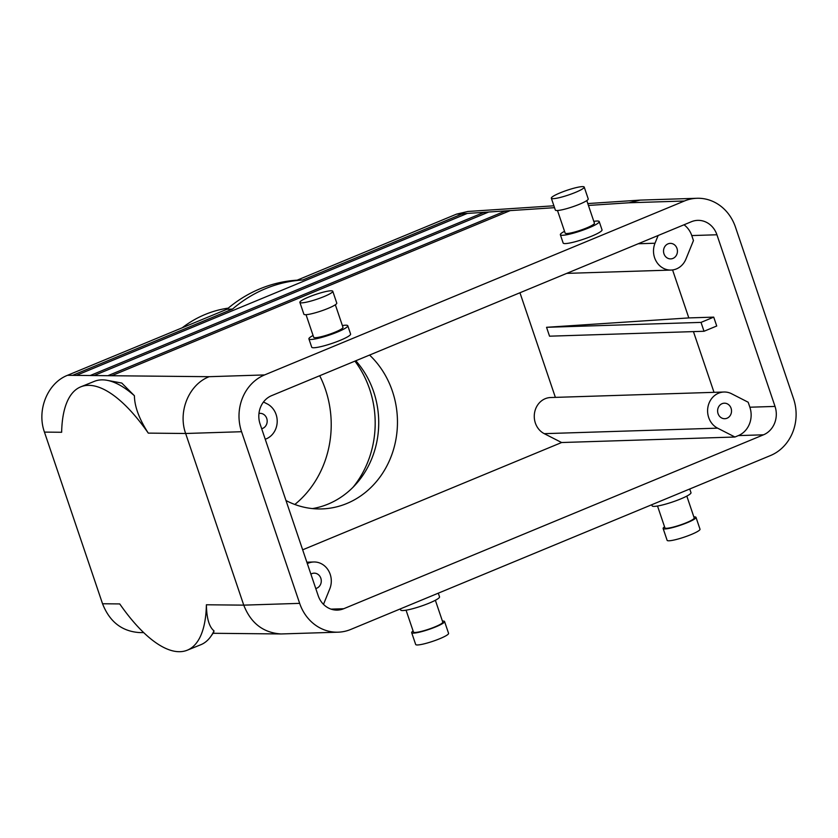 <?xml version="1.0" encoding="UTF-8"?>
<svg xmlns="http://www.w3.org/2000/svg" width="838" height="838" viewBox="0 0 838 838"><rect width="100%" height="100%" fill="white"/><g stroke="black" fill="none" stroke-linecap="round" stroke-linejoin="round"><path stroke-width="1.26" d="M561.617 442.527L734.947 437.017L717.59 428.155A18.939 16.98 -91.8 0 1 707.911 407.163A18.939 16.98 -91.8 0 1 723.969 392.016L550.639 397.526A18.939 16.98 -91.8 0 0 534.581 412.673A18.939 16.98 -91.8 0 0 544.26 433.665L561.617 442.527L302.665 549.812M519.958 292.755L555.374 397.369M369.568 355.061A87.435 78.384 -91.8 0 1 393.179 450.624A87.435 78.384 -91.8 0 1 321.844 508.917A87.435 78.384 -91.8 0 1 285.978 500.527M294.819 504.476A99.303 89.027 88.2 0 0 325.458 389.481A99.303 89.027 88.2 0 0 319.697 375.717M354.924 361.126A95.993 86.052 -91.8 0 1 353.018 487.276M463.121 215.146L462.649 213.742L467.248 213.439L76.352 375.382L67.532 375.298C47.536 383.05 36.537 410.128 44.445 432.104L61.645 432.272A142.041 52.941 68 0 1 80.794 386.831A142.041 52.941 68 0 1 148.284 433.12C139.15 418.927 134.53 406.461 134.415 395.735A142.041 52.941 68 0 0 107.212 380.337A142.041 52.941 68 0 0 94.369 381.342L80.794 386.831M107.212 380.337L121.782 383.06L134.415 395.735M506.1 212.307L505.628 210.904L510.227 210.6L111.653 375.738L209.186 376.691C188.959 384.443 177.74 411.521 185.648 433.487L243.753 605.141L206.389 604.774C206.64 618.297 209.175 626.992 214.004 630.857L213.669 632.428M111.653 375.738L107.872 375.696L505.628 210.904L488.743 212.014L94.003 375.56L90.221 375.518L484.134 212.318L488.743 212.014M44.445 432.104L102.55 603.758C109.61 621.796 121.939 631.402 139.548 632.575L143.707 632.617M338.123 632.177L281.044 633.957C263.247 632.795 250.824 623.189 243.753 605.141L299.658 603.36A44.194 39.616 88.2 0 0 338.123 632.177A44.194 39.616 88.2 0 0 350.745 629.443L770.52 455.526A44.194 39.616 -91.8 0 0 793.555 398.741L735.45 227.088A44.194 39.616 88.2 0 0 696.996 198.281A44.194 39.616 88.2 0 0 684.374 201.015L264.599 374.932A44.194 39.616 -91.8 0 0 241.564 431.717L299.658 603.36M206.389 604.774A142.041 52.941 68 0 1 187.23 650.215A142.041 52.941 68 0 1 119.74 603.926L102.55 603.758M214.004 630.857A142.041 52.941 68 0 1 210.747 636.534A142.041 52.941 68 0 1 200.816 644.726L187.23 650.215M228.24 308.133A116.786 104.698 88.2 0 0 205.132 314.48A116.786 104.698 88.2 0 0 182.234 327.773M312.459 508.593A87.435 78.384 88.2 0 0 373.654 391.755A87.435 78.384 88.2 0 0 355.794 360.769M763.512 434.807L343.727 608.723A22.092 19.808 88.2 0 1 337.421 610.095A22.092 19.808 88.2 0 1 318.189 595.682L260.094 424.038A22.092 19.808 -91.8 0 1 271.606 395.651L691.392 221.724A22.092 19.808 88.2 0 1 697.698 220.363A22.092 19.808 88.2 0 1 716.93 234.766L775.024 406.42A22.092 19.808 -91.8 0 1 763.512 434.807L738.351 435.603A22.092 19.808 88.2 0 0 749.863 407.216L748.177 402.23L731.553 393.734A18.939 16.98 -91.8 0 0 723.969 392.016M734.947 437.017L738.351 435.603M701.018 322.389L704.025 331.272L549.55 336.185L546.554 327.302L701.018 322.389L713.725 317.131L688.815 317.916L546.554 327.302M688.815 317.916L672.579 269.941M693.445 331.607L714.007 392.331M684.007 224.783A22.092 19.808 -91.8 0 1 691.769 235.572L693.455 240.558L685.955 259.036A18.939 16.98 88.2 0 1 671.081 270.066L566.718 273.377M704.025 331.272L716.731 326.003L713.725 317.131M67.532 375.298L226.909 309.274A142.041 127.334 88.2 0 1 297.134 280.175L456.511 214.14L467.95 211.459L553.897 205.792M722.105 403.665A7.762 6.955 -91.8 0 1 724.325 403.193A7.762 6.955 -91.8 0 1 731.522 410.725A7.762 6.955 -91.8 0 1 724.818 418.707A7.762 6.955 -91.8 0 1 717.747 412.422A7.762 6.955 -91.8 0 1 722.105 403.665M484.615 213.732L484.134 212.318L467.248 213.439M313.077 335.472A20.521 2.912 -18.7 0 0 308.908 338.908L311.715 347.194A20.521 2.912 -18.7 0 0 340.238 340.333A20.521 2.912 -18.7 0 0 350.588 334.037L347.78 325.752A20.521 2.912 -18.7 0 0 342.386 325.563M308.908 338.908A20.521 2.912 -18.7 0 0 337.431 332.047A20.521 2.912 -18.7 0 0 347.78 325.752M306.038 314.679L313.695 337.295A15.461 2.2 -18.7 0 0 335.19 332.11A15.461 2.2 -18.7 0 0 342.993 327.375L335.336 304.76M299.878 302.382L303.89 314.219A17.357 2.462 -18.7 0 0 328.025 308.415A17.357 2.462 -18.7 0 0 336.771 303.094L332.77 291.257A17.357 2.462 -18.7 0 0 315.538 294.484A17.357 2.462 -18.7 0 0 299.878 302.382A17.357 2.462 -18.7 0 0 324.013 296.579A17.357 2.462 -18.7 0 0 332.77 291.257M258.963 413.469A7.762 6.955 -91.8 0 1 259.979 413.354A7.762 6.955 -91.8 0 1 267.05 419.629A7.762 6.955 -91.8 0 1 262.692 428.386A7.762 6.955 -91.8 0 1 261.676 428.71M263.478 401.999L267.207 403.895A18.939 16.98 -91.8 0 1 277.169 422.415A18.939 16.98 -91.8 0 1 265.237 439.238M323.499 604.355L329.795 588.821A18.939 16.98 88.2 0 0 313.716 561.984A18.939 16.98 88.2 0 0 307.337 563.607M658.134 235.509L655.002 243.23A18.939 16.98 88.2 0 0 671.081 270.066M315.769 588.517A7.762 6.955 88.2 0 0 321.226 580.022A7.762 6.955 88.2 0 0 314.072 573.161A7.762 6.955 88.2 0 0 311.851 573.642A7.762 6.955 88.2 0 0 310.898 574.135M689.737 488.994L690.983 492.66A20.521 2.912 161.3 0 1 680.634 498.956A20.521 2.912 161.3 0 1 652.111 505.817L651.744 504.738M593.828 221.379A20.521 2.912 161.3 0 1 599.222 221.578L602.03 229.863A20.521 2.912 161.3 0 1 591.68 236.159A20.521 2.912 161.3 0 1 563.157 243.02L560.36 234.734A20.521 2.912 161.3 0 1 564.529 231.298M684.374 201.015L628.971 202.775L640.253 200.104L696.996 198.281M72.571 375.351L232.493 309.096L226.909 309.274M232.493 309.096A142.041 127.334 88.2 0 1 302.728 279.997L297.134 280.175M302.728 279.997L462.649 213.742L456.511 214.14M599.222 221.578A20.521 2.912 161.3 0 1 588.873 227.863A20.521 2.912 161.3 0 1 560.36 234.734M586.789 200.586L594.435 223.201A15.461 2.2 161.3 0 1 586.642 227.936A15.461 2.2 161.3 0 1 565.137 233.111L557.49 210.506M584.212 187.073L588.224 198.91A17.357 2.462 161.3 0 1 579.467 204.242A17.357 2.462 161.3 0 1 555.332 210.045L551.331 198.208A17.357 2.462 161.3 0 1 566.98 190.31A17.357 2.462 161.3 0 1 584.212 187.073A17.357 2.462 161.3 0 1 575.455 192.394A17.357 2.462 161.3 0 1 551.331 198.208M672.945 258.418A7.762 6.955 88.2 0 0 677.303 249.661A7.762 6.955 88.2 0 0 670.232 243.376A7.762 6.955 88.2 0 0 663.528 251.358A7.762 6.955 88.2 0 0 670.725 258.89A7.762 6.955 88.2 0 0 672.945 258.418M400.302 608.912L400.669 609.991A20.521 2.912 -18.7 0 0 429.192 603.13A20.521 2.912 -18.7 0 0 439.531 596.834L438.295 593.168M406.063 610.19L413.469 632.051A15.461 2.2 -18.7 0 0 434.964 626.876A15.461 2.2 -18.7 0 0 442.768 622.131L435.362 600.27M413.103 630.993A17.357 2.462 -18.7 0 0 411.668 632.659A17.357 2.462 -18.7 0 0 435.802 626.845A17.357 2.462 -18.7 0 0 444.559 621.524A17.357 2.462 -18.7 0 0 442.412 621.073M411.668 632.659L415.679 644.495A17.357 2.462 -18.7 0 0 439.814 638.682A17.357 2.462 -18.7 0 0 448.571 633.36L444.559 621.524M686.814 496.096L694.21 517.957A15.461 2.2 161.3 0 1 686.406 522.703A15.461 2.2 161.3 0 1 664.911 527.877L657.516 506.016M693.854 516.899A17.357 2.462 161.3 0 1 696.001 517.35A17.357 2.462 161.3 0 1 687.254 522.671A17.357 2.462 161.3 0 1 663.12 528.485A17.357 2.462 161.3 0 1 664.555 526.819M696.001 517.35L700.013 529.187A17.357 2.462 161.3 0 1 691.256 534.508A17.357 2.462 161.3 0 1 667.121 540.321L663.12 528.485M241.564 431.717L185.648 433.487L148.284 433.12M107.872 375.696L94.003 375.56M90.221 375.518L76.352 375.382M209.186 376.691L264.599 374.932M331.031 609.132L343.727 608.723M749.863 407.216L775.024 406.42M691.769 235.572L716.93 234.766M544.26 433.665L717.59 428.155M638.189 243.764L655.002 243.23M628.971 202.775L588.433 205.446M554.536 207.677L510.227 210.6M281.044 633.957L213.051 633.287M213.659 632.428L210.747 636.534M313.716 561.984L306.855 562.204M640.253 200.104L587.794 203.561"/></g></svg>

